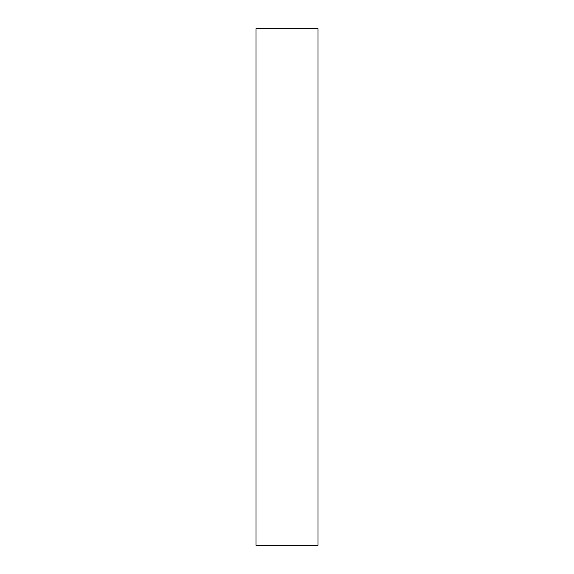 <?xml version="1.0" encoding="UTF-8"?>
<svg xmlns="http://www.w3.org/2000/svg" width="574" height="574" viewBox="0 0 574 574"><rect width="100%" height="100%" fill="white"/><g stroke="black" fill="none" stroke-linecap="round" stroke-linejoin="round"><path stroke-width="0.43" stroke-dasharray="2.87 2.15" d="M317.996 545.3L317.996 28.7M256.004 545.3L256.004 28.7"/><path stroke-width="0.86" d="M317.996 287L317.996 545.3L256.004 545.3L256.004 28.7L317.996 28.7L317.996 287"/></g></svg>
